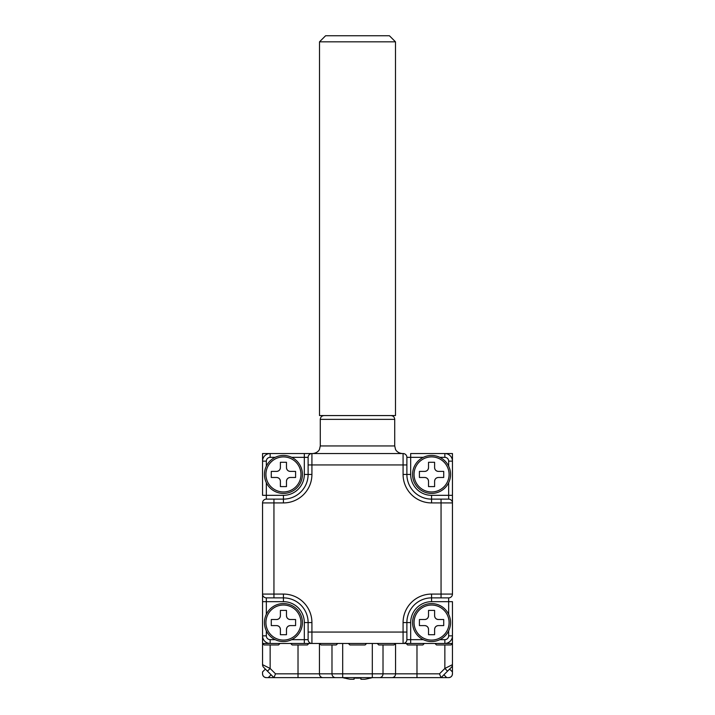 <?xml version="1.0" encoding="UTF-8"?>
<svg xmlns="http://www.w3.org/2000/svg" width="715" height="715" viewBox="0 0 715 715"><rect width="100%" height="100%" fill="white"/><g stroke="black" fill="none" stroke-linecap="round" stroke-linejoin="round"><path stroke-width="1.07" d="M431.565 455.446A18.992 18.992 0 0 1 450.557 474.438A18.992 18.992 0 0 1 431.565 493.43A18.992 18.992 0 0 1 412.573 474.438A18.992 18.992 0 0 1 431.565 455.446A18.992 18.992 0 0 1 450.557 474.438A18.992 18.992 0 0 1 431.565 493.43M443.72 471.4L443.72 477.477L438.402 477.477C436.096 477.7 434.827 478.97 434.604 481.275L434.604 486.593L428.526 486.593L428.526 481.275C428.303 478.97 427.034 477.7 424.728 477.477L419.41 477.477L419.41 471.4L424.728 471.4C427.034 471.167 428.294 469.907 428.526 467.601L428.526 462.283L434.604 462.283L434.604 467.601C434.827 469.907 436.096 471.167 438.402 471.4L443.72 471.4M424.728 471.4A3.798 3.798 0 0 0 428.526 467.601M434.604 467.601A3.798 3.798 0 0 0 438.402 471.4M438.402 477.477A3.798 3.798 0 0 0 434.604 481.275M428.526 481.275A3.798 3.798 0 0 0 424.728 477.477M452.452 453.542L444.855 453.542A7.597 7.597 0 0 1 452.452 461.139L452.452 453.542M266.346 482.714L266.346 495.325L283.435 495.325A20.887 20.887 0 0 0 304.322 474.438L304.322 457.341L308.12 457.341L308.12 464.938L308.12 457.341A3.798 3.798 0 0 1 311.919 453.542L403.081 453.542A3.798 3.798 0 0 1 406.88 457.341L406.88 474.438A24.685 24.685 0 0 0 431.565 499.124L448.654 499.124A3.798 3.798 0 0 1 452.452 502.922L452.452 461.139A7.597 7.597 0 0 0 444.855 453.542L444.855 457.341L439.841 457.341M291.711 457.341L304.322 457.341L304.322 453.542L311.919 453.542L262.548 453.542L262.548 461.139A7.597 7.597 0 0 1 270.145 453.542A7.597 7.597 0 0 0 262.548 461.139L266.346 461.139L266.346 466.153M424.344 643.455L422.824 644.975L407.639 644.975L406.12 643.455L403.081 643.455L452.452 643.455L452.452 635.858A7.597 7.597 0 0 1 444.855 643.455A7.597 7.597 0 0 0 452.452 635.858L448.654 635.858L448.654 630.845M423.289 457.341L410.678 457.341L410.678 474.438A20.887 20.887 0 0 0 431.565 495.325L452.452 495.325L452.452 594.076A3.798 3.798 0 0 1 448.654 597.874L431.565 597.874A24.685 24.685 0 0 0 406.88 622.559L406.88 639.657A3.798 3.798 0 0 1 403.081 643.455L308.88 643.455L307.361 644.975L292.176 644.975L290.656 643.455M280.021 643.455L278.501 644.975L264.067 644.975L262.548 643.455L262.548 594.076L262.548 601.673L266.346 601.673L266.346 614.283M291.711 639.657L304.322 639.657L304.322 622.559A20.887 20.887 0 0 0 283.435 601.673L266.346 601.673L266.346 597.874L273.943 597.874L266.346 597.874A3.798 3.798 0 0 1 262.548 594.076L262.548 502.922A3.798 3.798 0 0 1 266.346 499.124L273.943 499.124L266.346 499.124L266.346 495.325L262.548 495.325L262.548 461.139M262.557 664.986L262.548 643.455L270.145 643.455A7.597 7.597 0 0 1 262.548 635.858A7.597 7.597 0 0 0 270.145 643.455L270.145 639.657L275.159 639.657M449.61 669.079L452.452 671.921L452.452 673.834C452.22 676.131 450.951 677.391 448.654 677.632L441.057 677.632L451.344 667.354L447.545 671.153L444.855 668.462L452.452 664.664L452.452 671.921L452.452 643.455L450.933 644.975L436.499 644.975L434.979 643.455M337.748 643.455L336.229 644.975L321.035 644.975L319.516 643.455M395.484 643.455L393.965 644.975L378.771 644.975L377.252 643.455M366.616 643.455L365.097 644.975L349.903 644.975L348.384 643.455M403.081 453.542L403.081 464.938L311.919 464.938L311.919 474.438A28.484 28.484 0 0 1 283.435 502.922L273.943 502.922L273.943 594.076L283.435 594.076A28.484 28.484 0 0 1 311.919 622.559L311.919 632.06L403.081 632.06L403.081 622.559A28.484 28.484 0 0 1 431.565 594.076L441.057 594.076L441.057 502.922L431.565 502.922A28.484 28.484 0 0 1 403.081 474.438L403.081 464.938L406.88 464.938L406.88 457.341L410.678 457.341L410.678 453.542L444.855 453.542M304.322 643.455L311.919 643.455A3.798 3.798 0 0 1 308.12 639.657L308.12 632.06L308.12 639.657L304.322 639.657L304.322 643.455L270.145 643.455M448.654 614.283L448.654 601.673L452.452 601.673L452.452 635.858M262.548 502.922L273.943 502.922L273.943 499.124L283.435 499.124A24.685 24.685 0 0 0 308.12 474.438L308.12 464.938L311.919 464.938L311.919 453.542M311.919 643.455L311.919 632.06L308.12 632.06L308.12 622.559A24.685 24.685 0 0 0 283.435 597.874L273.943 597.874L273.943 594.076L262.548 594.076M431.565 495.325L431.565 499.124A24.685 24.685 0 0 1 406.88 474.438A24.685 24.685 0 0 0 431.565 499.124A24.685 24.685 0 0 1 406.88 474.438L410.678 474.438M344.585 678.034L344.585 678.034A48.173 48.173 0 0 0 350.287 679.25A48.173 48.173 0 0 1 344.585 678.034M364.713 679.25A48.173 48.173 0 0 0 370.415 678.034L370.415 678.034A48.173 48.173 0 0 1 364.713 679.25L360.914 679.25L360.914 678.034A46.529 46.529 0 0 1 354.086 678.034L354.086 679.25L350.287 679.25M354.086 678.034L354.086 679.25L354.086 678.034M360.914 678.034L360.914 679.25L360.914 678.034M334.709 677.632L273.943 677.632L263.656 667.354L267.455 671.153L270.145 668.462L275.516 673.834L298.021 673.834L298.021 644.975M342.691 643.455L342.691 673.834L372.309 673.834L372.309 677.632L416.979 677.632L298.021 677.632L298.021 673.834L331.983 673.834L331.983 644.975M275.516 673.834L273.943 677.632L266.346 677.632C264.058 677.4 262.789 676.131 262.548 673.834L262.548 671.921L265.39 669.079M439.484 673.834L441.057 677.632L416.979 677.632L416.979 673.834L439.484 673.834L444.855 668.462L444.855 644.975M262.548 664.664A3.798 3.798 0 0 0 263.656 667.354A3.798 3.798 0 0 1 262.548 664.664L270.145 668.462L270.145 644.975M451.549 667.122L451.344 667.354A3.798 3.798 0 0 0 452.452 664.664L452.443 664.986M266.346 677.632A3.798 3.798 0 0 1 262.548 673.834A3.798 3.798 0 0 0 266.346 677.632M452.452 673.834A3.798 3.798 0 0 1 448.654 677.632A3.798 3.798 0 0 0 452.452 673.834M283.435 603.576A18.992 18.992 0 0 1 302.427 622.559A18.992 18.992 0 0 1 283.435 641.552A18.992 18.992 0 0 1 264.443 622.559A18.992 18.992 0 0 1 283.435 603.576A18.992 18.992 0 0 1 302.427 622.559A18.992 18.992 0 0 1 283.435 641.552M295.59 619.521L295.59 625.598L290.272 625.598C287.966 625.831 286.706 627.091 286.474 629.397L286.474 634.714L280.396 634.714L280.396 629.397C280.173 627.1 278.904 625.831 276.598 625.598L271.28 625.598L271.28 619.521L276.598 619.521C278.904 619.297 280.173 618.028 280.396 615.722L280.396 610.404L286.474 610.404L286.474 615.722C286.697 618.028 287.966 619.297 290.272 619.521L295.59 619.521M276.598 619.521A3.798 3.798 0 0 0 280.396 615.722M286.474 615.722A3.798 3.798 0 0 0 290.272 619.521M290.272 625.598A3.798 3.798 0 0 0 286.474 629.397M280.396 629.397A3.798 3.798 0 0 0 276.598 625.598M395.484 41.828L395.484 415.567L319.516 415.567L319.516 41.828L325.593 35.75L389.407 35.75L395.484 41.828L319.516 41.828M431.565 603.576A18.992 18.992 0 0 1 450.557 622.559A18.992 18.992 0 0 1 431.565 641.552A18.992 18.992 0 0 1 412.573 622.559A18.992 18.992 0 0 1 431.565 603.576A18.992 18.992 0 0 1 450.557 622.559A18.992 18.992 0 0 1 431.565 641.552M443.72 625.598L438.402 625.598C436.096 625.831 434.827 627.091 434.604 629.397L434.604 634.714L428.526 634.714L428.526 629.397C428.303 627.1 427.034 625.831 424.728 625.598L419.41 625.598L419.41 619.521L424.728 619.521C427.034 619.297 428.294 618.028 428.526 615.722L428.526 610.404L434.604 610.404L434.604 615.722C434.827 618.028 436.096 619.297 438.402 619.521L443.72 619.521L443.72 625.598M424.728 619.521A3.798 3.798 0 0 0 428.526 615.722M434.604 615.722A3.798 3.798 0 0 0 438.402 619.521M438.402 625.598A3.798 3.798 0 0 0 434.604 629.397M428.526 629.397A3.798 3.798 0 0 0 424.728 625.598M302.427 474.438A18.992 18.992 0 0 1 283.435 493.43A18.992 18.992 0 0 1 264.443 474.438A18.992 18.992 0 0 1 283.435 455.446A18.992 18.992 0 0 1 302.427 474.438A18.992 18.992 0 0 1 283.435 493.43A18.992 18.992 0 0 1 264.443 474.438M286.474 486.593L280.396 486.593L280.396 481.275C280.173 478.97 278.904 477.7 276.598 477.477L271.28 477.477L271.28 471.4L276.598 471.4C278.904 471.167 280.173 469.907 280.396 467.601L280.396 462.283L286.474 462.283L286.474 467.601C286.697 469.907 287.966 471.167 290.272 471.4L295.59 471.4L295.59 477.477L290.272 477.477C287.966 477.7 286.706 478.97 286.474 481.275L286.474 486.593M286.474 467.601A3.798 3.798 0 0 0 290.272 471.4M290.272 477.477A3.798 3.798 0 0 0 286.474 481.275M280.396 481.275A3.798 3.798 0 0 0 276.598 477.477M276.598 471.4A3.798 3.798 0 0 0 280.396 467.601M431.565 491.956A17.518 17.518 0 0 0 448.564 470.184A17.518 17.518 0 0 0 414.048 474.438A17.518 17.518 0 0 0 431.565 491.956M320.275 419.365L320.275 445.945L394.725 445.945L394.725 419.365L320.275 419.365C320.499 417.06 321.768 415.79 324.074 415.567M448.654 499.124L448.654 482.714M448.654 466.153L448.654 461.139A3.798 3.798 0 0 0 444.855 457.341M275.159 457.341L270.145 457.341A3.798 3.798 0 0 0 266.346 461.139M283.435 502.922L283.435 499.124A24.685 24.685 0 0 0 308.12 474.438L311.919 474.438M266.346 630.845L266.346 635.858A3.798 3.798 0 0 0 270.145 639.657M311.919 622.559L308.12 622.559A24.685 24.685 0 0 0 283.435 597.874L283.435 594.076M448.654 597.874L448.654 601.673L431.565 601.673A20.887 20.887 0 0 0 410.678 622.559L410.678 639.657L423.289 639.657M439.841 639.657L444.855 639.657A3.798 3.798 0 0 0 448.654 635.858M431.565 594.076L431.565 597.874A24.685 24.685 0 0 0 406.88 622.559L403.081 622.559M403.081 643.455L403.081 632.06L406.88 632.06M452.452 502.922L441.057 502.922L441.057 499.124M441.057 597.874L441.057 594.076L452.452 594.076M403.081 474.438L406.88 474.438M431.565 499.124L431.565 502.922M448.654 461.139L452.452 461.139M410.678 622.559L406.88 622.559M431.565 597.874L431.565 601.673M410.678 643.455L410.678 639.657L406.88 639.657M444.855 639.657L444.855 643.455M283.435 601.673L283.435 597.874M308.12 622.559L304.322 622.559M266.346 635.858L262.548 635.858M304.322 474.438L308.12 474.438M283.435 499.124L283.435 495.325M270.145 457.341L270.145 453.542M319.435 643.455L319.435 673.834A3.798 3.566 -90 0 0 323.001 677.632M383.017 644.975L383.017 673.834L372.309 673.834L372.309 643.455M379.451 677.632A3.798 3.566 -90 0 0 383.017 673.834L395.565 673.834L395.565 643.455M416.979 644.975L416.979 673.834L395.565 673.834A3.798 3.566 -90 0 1 391.999 677.632M335.55 677.632A3.798 3.566 -90 0 1 331.983 673.834L342.691 673.834L342.691 677.632M446.741 677.632L443.899 674.79M271.101 674.79L268.259 677.632M451.344 667.354A3.798 3.798 0 0 0 452.452 664.664M283.435 640.086A17.518 17.518 0 0 0 300.434 618.314A17.518 17.518 0 0 0 265.917 622.559A17.518 17.518 0 0 0 283.435 640.086M431.565 640.086A17.518 17.518 0 0 0 448.564 626.814A17.518 17.518 0 0 0 431.565 605.042A17.518 17.518 0 0 0 414.048 622.559A17.518 17.518 0 0 0 431.565 640.086M265.917 474.438A17.518 17.518 0 0 0 287.689 491.428A17.518 17.518 0 0 0 283.435 456.912A17.518 17.518 0 0 0 265.917 474.438M320.275 445.945L319.507 449.288C319.668 449.19 318.059 453.06 312.678 453.542M394.725 419.365C394.501 417.06 393.232 415.79 390.926 415.567M394.725 445.945L395.493 449.288C395.332 449.19 396.941 453.06 402.322 453.542M370.415 678.16A48.289 48.289 0 0 0 372.157 677.632M342.843 677.632A48.289 48.289 0 0 0 344.585 678.16"/></g></svg>
